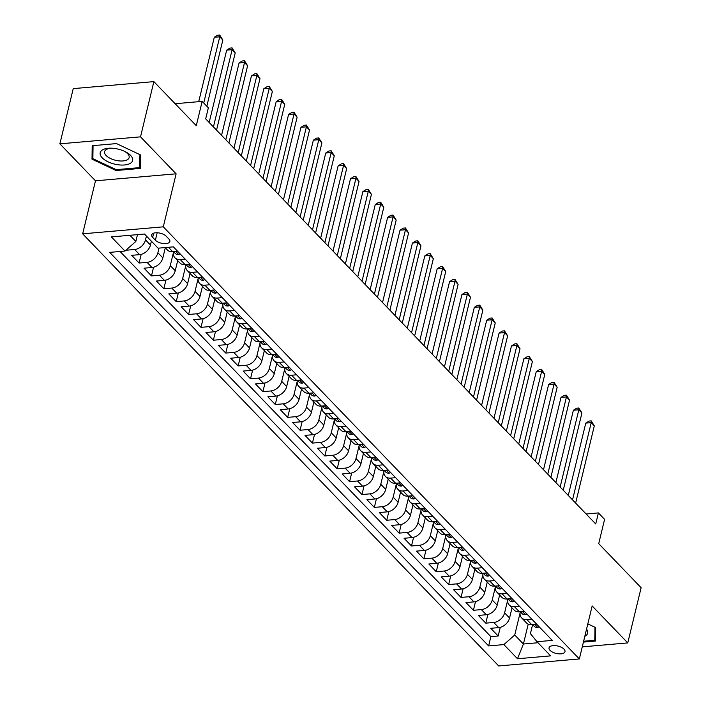 <?xml version="1.0" encoding="UTF-8"?>
<svg xmlns="http://www.w3.org/2000/svg" width="701" height="701" viewBox="0 0 701 701"><rect width="100%" height="100%" fill="white"/><g stroke="black" fill="none" stroke-linecap="round" stroke-linejoin="round"><path stroke-width="1.05" d="M563.981 649.135A8.202 3.794 -166.4 0 0 555.394 645.639A8.202 3.794 -166.4 0 0 549.041 647.812A8.202 3.794 -166.4 0 0 550.04 650.344A8.202 3.794 -166.4 0 0 558.627 653.84A8.202 3.794 -166.4 0 0 564.98 651.667A8.202 3.794 -166.4 0 0 563.981 649.135M82.657 233.827L498.7 665.95L579.341 658.949L163.289 226.826L82.657 233.827L95.476 180.814L176.117 173.813L140.515 136.844L59.874 143.836L95.476 180.814M59.874 143.836L73.237 88.624L153.869 81.623L196.28 125.672L202.16 101.373L175.145 103.722M582.259 646.865L627.763 642.913L641.126 587.701L598.715 543.652L604.586 519.353L598.4 512.922L586.124 513.991M140.515 136.844L153.869 81.623M126.364 249.836L126.697 250.187L126.899 249.354M151.39 241.205L150.461 245.043A10.252 7.352 136.1 0 1 139.604 254.638L131.657 255.33L139.087 263.041L141.181 254.367M165.296 247.768L162.842 257.907A10.252 7.352 -43.9 0 1 151.994 267.502L144.038 268.185L151.469 275.905L153.563 267.23M177.686 260.623L175.232 270.77A10.252 7.352 -43.9 0 1 164.376 280.356L156.419 281.048L163.85 288.768L165.944 280.085M190.067 273.486L187.614 283.633A10.252 7.352 -43.9 0 1 176.757 293.22L168.801 293.912L176.231 301.632L178.334 292.948M202.449 286.35L199.995 296.488A10.252 7.352 -43.9 0 1 189.139 306.083L181.182 306.775L188.613 314.486L190.716 305.811M214.83 299.213L212.377 309.351A10.252 7.352 -43.9 0 1 201.52 318.946L193.564 319.63L200.994 327.349L203.097 318.666M227.212 312.068L224.758 322.215A10.252 7.352 -43.9 0 1 213.901 331.801L205.945 332.493L213.376 340.213L215.479 331.529M239.593 324.931L237.14 335.069A10.252 7.352 -43.9 0 1 226.283 344.664L218.326 345.356L225.757 353.067L227.86 344.393M251.974 337.794L249.521 347.933A10.252 7.352 -43.9 0 1 238.664 357.528L230.717 358.22L238.138 365.931L240.241 357.256M264.356 350.649L261.902 360.796A10.252 7.352 -43.9 0 1 251.054 370.382L243.098 371.074L250.529 378.794L252.623 370.11M276.737 363.512L274.284 373.659A10.252 7.352 -43.9 0 1 263.436 383.245L255.479 383.938L262.91 391.657L265.004 382.974M289.127 376.376L286.674 386.514A10.252 7.352 -43.9 0 1 275.817 396.109L267.861 396.801L275.291 404.512L277.386 395.837M301.509 389.239L299.055 399.377A10.252 7.352 -43.9 0 1 288.199 408.972L280.242 409.656L287.673 417.375L289.776 408.692M313.89 402.094L311.437 412.241A10.252 7.352 -43.9 0 1 300.58 421.827L292.624 422.519L300.054 430.239L302.157 421.555M326.272 414.957L323.818 425.095A10.252 7.352 -43.9 0 1 312.961 434.69L305.005 435.382L312.436 443.093L314.539 434.418M338.653 427.82L336.2 437.959A10.252 7.352 -43.9 0 1 325.343 447.553L317.387 448.246L324.817 455.957L326.92 447.282M351.035 440.675L348.581 450.822A10.252 7.352 -43.9 0 1 337.724 460.408L329.777 461.1L337.199 468.82L339.302 460.136M363.416 453.538L360.962 463.685A10.252 7.352 -43.9 0 1 350.106 473.271L342.158 473.964L349.589 481.683L351.683 473M375.797 466.402L373.344 476.54A10.252 7.352 -43.9 0 1 362.496 486.135L354.54 486.827L361.97 494.538L364.064 485.863M388.179 479.265L385.725 489.403A10.252 7.352 -43.9 0 1 374.877 498.998L366.921 499.682L374.352 507.401L376.446 498.718M400.569 492.12L398.115 502.267A10.252 7.352 -43.9 0 1 387.259 511.853L379.302 512.545L386.733 520.265L388.836 511.581M412.95 504.983L410.497 515.121A10.252 7.352 -43.9 0 1 399.64 524.716L391.684 525.408L399.114 533.119L401.217 524.444M425.332 517.846L422.878 527.984A10.252 7.352 -43.9 0 1 412.022 537.579L404.065 538.272L411.496 545.983L413.599 537.308M437.713 530.701L435.26 540.848A10.252 7.352 -43.9 0 1 424.403 550.434L416.447 551.126L423.877 558.846L425.98 550.162M450.095 543.564L447.641 553.711A10.252 7.352 -43.9 0 1 436.784 563.297L428.828 563.99L436.259 571.709L438.362 563.026M462.476 556.428L460.022 566.566A10.252 7.352 -43.9 0 1 449.166 576.161L441.218 576.853L448.64 584.564L450.743 575.889M474.857 569.291L472.404 579.429A10.252 7.352 -43.9 0 1 461.556 589.024L453.6 589.707L461.03 597.427L463.124 588.752M487.239 582.145L484.785 592.292A10.252 7.352 -43.9 0 1 473.937 601.879L465.981 602.571L473.412 610.291L475.506 601.607M499.629 595.009L497.175 605.147A10.252 7.352 -43.9 0 1 486.319 614.742L478.362 615.434L485.793 623.154L487.887 614.47M202.16 101.373L208.355 107.805L205.682 118.846L595.727 523.962L598.4 512.922M152.652 237.367L155.377 240.198A7.948 3.671 -166.4 0 0 163.701 243.58A7.948 3.671 -166.4 0 0 169.861 241.477A7.948 3.671 -166.4 0 0 168.888 239.023L166.163 236.193A7.948 3.671 -166.4 0 0 157.848 232.802A7.948 3.671 -166.4 0 0 151.688 234.914A7.948 3.671 -166.4 0 0 152.652 237.367L153.668 233.17M532.602 624.661L530.429 633.643L537.01 641.722L552.265 640.399L173.366 246.857L158.111 248.18L144.485 234.029L111.363 236.903L124.98 251.054L109.724 252.378L488.632 645.919L503.888 644.596L514.736 635.01L523.41 644.009L537.991 642.738M537.01 641.722L550.627 655.873L517.504 658.747L503.888 644.596M507.673 600.179L504.597 612.867A10.252 7.352 136.1 0 1 493.749 622.462L485.793 623.154M512.01 607.872L509.557 618.01L504.597 612.867M495.292 587.315L492.216 600.003A10.252 7.352 136.1 0 1 481.359 609.598L473.412 610.291M482.901 574.461L479.834 587.149A10.252 7.352 136.1 0 1 468.978 596.735L461.03 597.427M470.52 561.597L467.453 574.285A10.252 7.352 136.1 0 1 456.596 583.88L448.64 584.564M458.139 548.734L455.072 561.422A10.252 7.352 136.1 0 1 444.215 571.017L436.259 571.709M445.757 535.879L442.69 548.568A10.252 7.352 136.1 0 1 431.834 558.154L423.877 558.846M433.376 523.016L430.309 535.704A10.252 7.352 136.1 0 1 419.452 545.29L411.496 545.983M420.994 510.153L417.927 522.841A10.252 7.352 136.1 0 1 407.071 532.436L399.114 533.119M408.613 497.289L405.537 509.977A10.252 7.352 136.1 0 1 394.689 519.572L386.733 520.265M396.231 484.435L393.156 497.123A10.252 7.352 136.1 0 1 382.308 506.709L374.352 507.401M383.85 471.571L380.774 484.26A10.252 7.352 136.1 0 1 369.918 493.855L361.97 494.538M371.46 458.708L368.393 471.396A10.252 7.352 136.1 0 1 357.536 480.991L349.589 481.683M359.078 445.854L356.012 458.533A10.252 7.352 136.1 0 1 345.155 468.128L337.199 468.82M346.697 432.99L343.63 445.678A10.252 7.352 136.1 0 1 332.773 455.264L324.817 455.957M334.316 420.127L331.249 432.815A10.252 7.352 136.1 0 1 320.392 442.41L312.436 443.093M321.934 407.263L318.867 419.952A10.252 7.352 136.1 0 1 308.011 429.547L300.054 430.239M309.553 394.409L306.486 407.097A10.252 7.352 136.1 0 1 295.629 416.683L287.673 417.375M297.171 381.546L294.096 394.234A10.252 7.352 136.1 0 1 283.248 403.829L275.291 404.512M284.79 368.682L281.714 381.37A10.252 7.352 136.1 0 1 270.866 390.965L262.91 391.657M272.4 355.828L269.333 368.507A10.252 7.352 136.1 0 1 258.476 378.102L250.529 378.794M260.018 342.964L256.952 355.652A10.252 7.352 136.1 0 1 246.095 365.239L238.138 365.931M247.637 330.101L244.57 342.789A10.252 7.352 136.1 0 1 233.713 352.384L225.757 353.067M235.256 317.238L232.189 329.926A10.252 7.352 136.1 0 1 221.332 339.521L213.376 340.213M222.874 304.383L219.807 317.071A10.252 7.352 136.1 0 1 208.951 326.657L200.994 327.349M210.493 291.52L207.426 304.208A10.252 7.352 136.1 0 1 196.569 313.794L188.613 314.486M198.111 278.656L195.044 291.344A10.252 7.352 136.1 0 1 184.188 300.939L176.231 301.632M185.73 265.793L182.654 278.481A10.252 7.352 136.1 0 1 171.806 288.076L163.85 288.768M173.349 252.938L170.273 265.626A10.252 7.352 136.1 0 1 159.416 275.213L151.469 275.905M159.022 248.101L157.891 252.763A10.252 7.352 136.1 0 1 147.035 262.358L139.087 263.041M146.439 236.062L145.51 239.9A10.252 7.352 136.1 0 1 134.653 249.495L126.697 250.187M120.037 251.484L490.875 636.648L498.174 636.009L500.277 627.334M509.557 618.01A10.252 7.352 -43.9 0 1 498.7 627.605L490.744 628.298L498.174 636.009M177.677 251.335L172.735 251.764A10.252 7.352 136.1 0 1 167.486 250.038L165.112 247.567M185.108 259.055L180.166 259.475A10.252 7.352 136.1 0 1 174.917 257.758A10.252 7.352 136.1 0 1 173.515 251.694M174.917 257.758L179.868 262.901A10.252 7.352 -43.9 0 0 185.117 264.627L190.059 264.198M197.489 271.909L192.547 272.339A10.252 7.352 136.1 0 1 187.298 270.612A10.252 7.352 136.1 0 1 185.896 264.557M187.298 270.612L192.249 275.756A10.252 7.352 -43.9 0 0 197.498 277.482L202.44 277.053M209.871 284.772L204.929 285.202A10.252 7.352 136.1 0 1 199.68 283.476A10.252 7.352 136.1 0 1 198.287 277.421M199.68 283.476L204.631 288.619A10.252 7.352 -43.9 0 0 209.879 290.345L214.821 289.916M222.252 297.636L217.31 298.065A10.252 7.352 136.1 0 1 212.061 296.339A10.252 7.352 136.1 0 1 210.668 290.275M212.061 296.339L217.021 301.483A10.252 7.352 -43.9 0 0 222.261 303.209L227.203 302.779M234.633 310.49L229.691 310.92A10.252 7.352 136.1 0 1 224.443 309.202A10.252 7.352 136.1 0 1 223.049 303.139M224.443 309.202L229.402 314.346A10.252 7.352 -43.9 0 0 234.651 316.063L239.584 315.643M247.015 323.354L242.073 323.783A10.252 7.352 136.1 0 1 236.833 322.057A10.252 7.352 136.1 0 1 235.431 316.002M236.833 322.057L241.784 327.201A10.252 7.352 -43.9 0 0 247.032 328.927L251.974 328.497M259.396 336.217L254.463 336.646A10.252 7.352 136.1 0 1 249.214 334.92A10.252 7.352 136.1 0 1 247.812 328.857M249.214 334.92L254.165 340.064A10.252 7.352 -43.9 0 0 259.414 341.79L264.356 341.361M271.786 349.08L266.844 349.51A10.252 7.352 136.1 0 1 261.596 347.784A10.252 7.352 136.1 0 1 260.194 341.72M261.596 347.784L266.546 352.927A10.252 7.352 -43.9 0 0 271.795 354.653L276.737 354.224M284.168 361.935L279.226 362.364A10.252 7.352 136.1 0 1 273.977 360.638A10.252 7.352 136.1 0 1 272.575 354.583M273.977 360.638L278.928 365.782A10.252 7.352 -43.9 0 0 284.177 367.508L289.119 367.079M296.549 374.798L291.607 375.228A10.252 7.352 136.1 0 1 286.358 373.502A10.252 7.352 136.1 0 1 284.957 367.447M286.358 373.502L291.309 378.645A10.252 7.352 -43.9 0 0 296.558 380.371L301.5 379.942M308.931 387.662L303.989 388.091A10.252 7.352 136.1 0 1 298.74 386.365A10.252 7.352 136.1 0 1 297.338 380.301M298.74 386.365L303.691 391.509A10.252 7.352 -43.9 0 0 308.939 393.235L313.882 392.805M321.312 400.516L316.37 400.946A10.252 7.352 136.1 0 1 311.121 399.228A10.252 7.352 136.1 0 1 309.728 393.165M311.121 399.228L316.072 404.372A10.252 7.352 -43.9 0 0 321.321 406.089L326.263 405.669M333.694 413.38L328.751 413.809A10.252 7.352 136.1 0 1 323.503 412.083A10.252 7.352 136.1 0 1 322.11 406.028M323.503 412.083L328.462 417.226A10.252 7.352 -43.9 0 0 333.702 418.953L338.644 418.523M346.075 426.243L341.133 426.672A10.252 7.352 136.1 0 1 335.884 424.946A10.252 7.352 136.1 0 1 334.491 418.883M335.884 424.946L340.844 430.09A10.252 7.352 -43.9 0 0 346.092 431.816L351.035 431.387M358.456 439.106L353.514 439.536A10.252 7.352 136.1 0 1 348.274 437.81A10.252 7.352 136.1 0 1 346.872 431.746M348.274 437.81L353.225 442.953A10.252 7.352 -43.9 0 0 358.474 444.679L363.416 444.25M370.847 451.961L365.904 452.39A10.252 7.352 136.1 0 1 360.656 450.664A10.252 7.352 136.1 0 1 359.254 444.609M360.656 450.664L365.607 455.816A10.252 7.352 -43.9 0 0 370.855 457.534L375.797 457.105M383.228 464.824L378.286 465.254A10.252 7.352 136.1 0 1 373.037 463.527A10.252 7.352 136.1 0 1 371.635 457.473M373.037 463.527L377.988 468.671A10.252 7.352 -43.9 0 0 383.237 470.397L388.179 469.968M395.609 477.688L390.667 478.117A10.252 7.352 136.1 0 1 385.419 476.391A10.252 7.352 136.1 0 1 384.017 470.327M385.419 476.391L390.369 481.534A10.252 7.352 -43.9 0 0 395.618 483.261L400.56 482.831M407.991 490.542L403.049 490.972A10.252 7.352 136.1 0 1 397.8 489.254A10.252 7.352 136.1 0 1 396.398 483.191M397.8 489.254L402.751 494.398A10.252 7.352 -43.9 0 0 408 496.124L412.942 495.695M420.372 503.406L415.43 503.835A10.252 7.352 136.1 0 1 410.181 502.109A10.252 7.352 136.1 0 1 408.788 496.054M410.181 502.109L415.132 507.252A10.252 7.352 -43.9 0 0 420.381 508.979L425.323 508.549M432.754 516.269L427.812 516.698A10.252 7.352 136.1 0 1 422.563 514.972A10.252 7.352 136.1 0 1 421.17 508.908M422.563 514.972L427.522 520.116A10.252 7.352 -43.9 0 0 432.762 521.842L437.704 521.413M445.135 529.132L440.193 529.562A10.252 7.352 136.1 0 1 434.944 527.835A10.252 7.352 136.1 0 1 433.551 521.772M434.944 527.835L439.904 532.979A10.252 7.352 -43.9 0 0 445.153 534.705L450.086 534.276M457.516 541.987L452.574 542.416A10.252 7.352 136.1 0 1 447.334 540.69A10.252 7.352 136.1 0 1 445.932 534.635M447.334 540.69L452.285 545.842A10.252 7.352 -43.9 0 0 457.534 547.56L462.476 547.13M469.898 554.85L464.956 555.28A10.252 7.352 136.1 0 1 459.716 553.553A10.252 7.352 136.1 0 1 458.314 547.499M459.716 553.553L464.667 558.697A10.252 7.352 -43.9 0 0 469.915 560.423L474.857 559.994M482.288 567.714L477.346 568.143A10.252 7.352 136.1 0 1 472.097 566.417A10.252 7.352 136.1 0 1 470.695 560.353M472.097 566.417L477.048 571.56A10.252 7.352 -43.9 0 0 482.297 573.287L487.239 572.857M494.669 580.577L489.727 580.998A10.252 7.352 136.1 0 1 484.479 579.28A10.252 7.352 136.1 0 1 483.077 573.216M484.479 579.28L489.429 584.424A10.252 7.352 -43.9 0 0 494.678 586.15L499.62 585.721M507.051 593.432L502.109 593.861A10.252 7.352 136.1 0 1 496.86 592.135A10.252 7.352 136.1 0 1 495.458 586.08M496.86 592.135L501.811 597.278A10.252 7.352 -43.9 0 0 507.06 599.005L512.002 598.575M519.432 606.295L514.49 606.724A10.252 7.352 136.1 0 1 509.241 604.998A10.252 7.352 136.1 0 1 507.839 598.943M509.241 604.998L514.192 610.142A10.252 7.352 -43.9 0 0 519.441 611.868L524.383 611.438M531.814 619.158L526.872 619.588A10.252 7.352 136.1 0 1 521.623 617.861A10.252 7.352 136.1 0 1 520.23 611.798M521.623 617.861L526.574 623.005A10.252 7.352 -43.9 0 0 531.822 624.731L536.764 624.302M129.904 235.299L135.836 241.459L124.98 251.054M137.484 234.642L135.836 241.459M176.117 173.813L163.289 226.826M627.763 642.913L592.161 605.944L579.341 658.949M528.212 624.162L523.41 644.009L517.504 658.747M520.054 613.042L514.736 635.01M490.875 636.648L488.632 645.919M92.006 159.171L116.103 170.527L140.384 168.415L140.577 154.947L116.489 143.591L92.199 145.703L92.006 159.171L92.918 155.412M583.416 642.098L595.438 641.056L595.631 627.588L587.815 623.908M116.313 169.651L116.103 170.527M203.728 103.003L219.737 36.811L222.839 40.027L206.821 106.219M198.716 101.671L214.296 37.284L219.737 36.811L219.728 35.05L222.839 40.027M214.296 37.284L217.547 35.243L219.728 35.05M130.57 155.385A16.658 7.702 -166.4 0 0 124.988 151.539A16.658 7.702 -166.4 0 0 111.091 148.174A16.658 7.702 -166.4 0 0 102.232 157.848A16.658 7.702 -166.4 0 0 124.445 164.98A16.658 7.702 -166.4 0 0 130.57 155.385M112.046 148.209A12.609 5.836 -166.4 0 0 104.624 151.635A12.609 5.836 -166.4 0 0 106.166 155.534A12.609 5.836 -166.4 0 0 119.372 160.915A12.609 5.836 -166.4 0 0 129.15 157.567A12.609 5.836 -166.4 0 0 127.608 153.677A12.609 5.836 -166.4 0 0 124.112 151.127M139.928 154.649L139.744 167.618L116.217 169.66L92.874 158.663L93.058 145.624M140.437 164.753L139.744 167.618M595.491 637.384L594.798 640.258L583.626 641.231M594.983 627.281L594.798 640.258M584.827 636.263A16.658 7.702 -166.4 0 0 586.553 629.13M180.078 253.832L178.65 254.586A6.791 4.872 136.1 0 1 175.285 253.438L173.603 251.685M213.437 126.907L232.127 49.675L235.221 52.89L216.539 130.123M173.83 251.668A6.791 4.872 -43.9 0 0 174.733 252.018L175.355 251.536M209.178 122.482L226.677 50.148L232.127 49.675L232.11 47.913L235.221 52.89M226.677 50.148L229.937 48.097L232.11 47.913M192.46 266.687L191.031 267.449A6.791 4.872 136.1 0 1 187.666 266.301L185.984 264.549M225.818 139.771L244.509 62.538L247.602 65.754L228.92 142.986M186.212 264.531A6.791 4.872 -43.9 0 0 187.114 264.873L187.737 264.4M221.56 135.337L239.059 63.011L244.509 62.538L244.491 60.768L247.602 65.754M239.059 63.011L242.318 60.961L244.491 60.768M204.841 279.55L203.421 280.312A6.791 4.872 136.1 0 1 200.048 279.156L198.365 277.412M238.209 152.625L256.89 75.401L259.983 78.617L241.302 155.841M198.593 277.386A6.791 4.872 -43.9 0 0 199.496 277.736L200.118 277.254M233.941 148.2L251.44 75.874L256.89 75.401L256.881 73.631L259.983 78.617M251.44 75.874L254.7 73.824L256.881 73.631M217.222 292.413L215.803 293.167A6.791 4.872 136.1 0 1 212.429 292.019L210.747 290.267M250.59 165.489L269.272 88.256L272.365 91.472L253.683 168.704M210.975 290.249A6.791 4.872 -43.9 0 0 211.877 290.6L212.499 290.118M246.323 161.064L263.821 88.729L269.272 88.256L269.263 86.495L272.365 91.472M263.821 88.729L267.081 86.679L269.263 86.495M229.604 305.268L228.184 306.03A6.791 4.872 136.1 0 1 224.811 304.882L223.128 303.13M262.971 178.352L281.653 101.119L284.746 104.335L266.065 181.568M223.356 303.112A6.791 4.872 -43.9 0 0 224.259 303.454L224.881 302.981M258.704 173.927L276.203 101.592L281.653 101.119L281.644 99.358L284.746 104.335M276.203 101.592L279.462 99.542L281.644 99.358M241.994 318.131L240.566 318.894A6.791 4.872 136.1 0 1 237.201 317.746L235.51 315.993M275.353 191.215L294.034 113.983L297.128 117.198L278.446 194.422M235.738 315.976A6.791 4.872 -43.9 0 0 236.64 316.317L237.262 315.844M271.085 186.781L288.584 114.456L294.034 113.983L294.026 112.213L297.128 117.198M288.584 114.456L291.844 112.405L294.026 112.213M254.375 330.995L252.947 331.757A6.791 4.872 136.1 0 1 249.582 330.6L247.891 328.857M287.734 204.07L306.416 126.837L309.518 130.053L290.827 207.286M248.119 328.83A6.791 4.872 -43.9 0 0 249.03 329.181L249.652 328.699M283.476 199.645L300.974 127.31L306.416 126.837L306.407 125.076L309.518 130.053M300.974 127.31L304.225 125.269L306.407 125.076M266.757 343.858L265.329 344.612A6.791 4.872 136.1 0 1 261.964 343.464L260.281 341.711M300.116 216.933L318.797 139.701L321.899 142.916L303.209 220.149M260.509 341.694A6.791 4.872 -43.9 0 0 261.412 342.044L262.034 341.562M295.857 212.508L313.356 140.174L318.797 139.701L318.789 137.939L321.899 142.916M313.356 140.174L316.607 138.123L318.789 137.939M279.138 356.713L277.71 357.475A6.791 4.872 136.1 0 1 274.345 356.327L272.663 354.575M312.497 229.797L331.187 152.564L334.281 155.78L315.599 233.012M272.891 354.557A6.791 4.872 -43.9 0 0 273.793 354.899L274.415 354.426M308.238 225.363L325.737 153.037L331.187 152.564L331.17 150.794L334.281 155.78M325.737 153.037L328.997 150.987L331.17 150.794M291.52 369.576L290.091 370.338A6.791 4.872 136.1 0 1 286.727 369.182L285.044 367.438M324.878 242.651L343.569 165.427L346.662 168.643L327.98 245.867M285.272 367.412A6.791 4.872 -43.9 0 0 286.174 367.762L286.797 367.28M320.62 238.226L338.119 165.9L343.569 165.427L343.551 163.657L346.662 168.643M338.119 165.9L341.378 163.85L343.551 163.657M303.901 382.439L302.473 383.193A6.791 4.872 136.1 0 1 299.108 382.045L297.426 380.292M337.26 255.514L355.95 178.282L359.043 181.498L340.362 258.73M297.653 380.275A6.791 4.872 -43.9 0 0 298.556 380.625L299.178 380.144M333.001 251.089L350.5 178.755L355.95 178.282L355.933 176.521L359.043 181.498M350.5 178.755L353.76 176.705L355.933 176.521M316.282 395.303L314.863 396.056A6.791 4.872 136.1 0 1 311.489 394.908L309.807 393.156M349.65 268.378L368.332 191.145L371.425 194.361L352.743 271.594M310.035 393.138A6.791 4.872 -43.9 0 0 310.937 393.48L311.559 393.007M345.383 263.953L362.881 191.618L368.332 191.145L368.323 189.384L371.425 194.361M362.881 191.618L366.141 189.568L368.323 189.384M328.664 408.157L327.244 408.92A6.791 4.872 136.1 0 1 323.871 407.772L322.188 406.019M362.031 281.241L380.713 204.009L383.806 207.224L365.125 284.457M322.416 406.002A6.791 4.872 -43.9 0 0 323.319 406.343L323.941 405.87M357.764 276.807L375.263 204.482L380.713 204.009L380.704 202.239L383.806 207.224M375.263 204.482L378.522 202.431L380.704 202.239M341.054 421.021L339.626 421.783A6.791 4.872 136.1 0 1 336.252 420.626L334.57 418.883M374.413 294.096L393.095 216.863L396.188 220.079L377.506 297.312M334.798 418.856A6.791 4.872 -43.9 0 0 335.7 419.207L336.322 418.725M370.146 289.671L387.644 217.336L393.095 216.863L393.086 215.102L396.188 220.079M387.644 217.336L390.904 215.295L393.086 215.102M353.435 433.884L352.007 434.638A6.791 4.872 136.1 0 1 348.642 433.49L346.951 431.737M386.794 306.959L405.476 229.726L408.578 232.942L389.887 310.175M347.179 431.72A6.791 4.872 -43.9 0 0 348.082 432.07L348.704 431.588M382.527 302.534L400.026 230.2L405.476 229.726L405.467 227.965L408.578 232.942M400.026 230.2L403.285 228.149L405.467 227.965M365.817 446.739L364.389 447.501A6.791 4.872 136.1 0 1 361.024 446.353L359.341 444.6M399.176 319.822L417.857 242.59L420.959 245.806L402.269 323.038M359.56 444.583A6.791 4.872 -43.9 0 0 360.472 444.925L361.094 444.452M394.917 315.389L412.416 243.063L417.857 242.59L417.849 240.82L420.959 245.806M412.416 243.063L415.667 241.013L417.849 240.82M378.198 459.602L376.77 460.364A6.791 4.872 136.1 0 1 373.405 459.208L371.723 457.464M411.557 332.677L430.239 255.453L433.341 258.669L414.65 335.893M371.951 457.446A6.791 4.872 -43.9 0 0 372.853 457.788L373.475 457.306M407.299 328.252L424.797 255.926L430.239 255.453L430.23 253.683L433.341 258.669M424.797 255.926L428.048 253.876L430.23 253.683M390.58 472.465L389.151 473.219A6.791 4.872 136.1 0 1 385.787 472.071L384.104 470.318M423.939 345.54L442.629 268.308L445.722 271.524L427.04 348.756M384.332 470.301A6.791 4.872 -43.9 0 0 385.235 470.651L385.857 470.169M419.68 341.115L437.179 268.781L442.629 268.308L442.611 266.546L445.722 271.524M437.179 268.781L440.438 266.739L442.611 266.546M402.961 485.329L401.533 486.082A6.791 4.872 136.1 0 1 398.168 484.934L396.486 483.182M436.32 358.404L455.01 281.171L458.103 284.387L439.422 361.62M396.713 483.164A6.791 4.872 -43.9 0 0 397.616 483.506L398.238 483.033M432.061 353.979L449.56 281.644L455.01 281.171L454.993 279.41L458.103 284.387M449.56 281.644L452.82 279.594L454.993 279.41M415.342 498.183L413.923 498.946A6.791 4.872 136.1 0 1 410.549 497.798L408.867 496.045M448.71 371.267L467.392 294.034L470.485 297.25L451.803 374.483M409.095 496.028A6.791 4.872 -43.9 0 0 409.997 496.369L410.62 495.896M444.443 366.833L461.941 294.508L467.392 294.034L467.383 292.264L470.485 297.25M461.941 294.508L465.201 292.457L467.383 292.264M427.724 511.047L426.304 511.809A6.791 4.872 136.1 0 1 422.931 510.652L421.248 508.908M461.092 384.122L479.773 306.898L482.866 310.105L464.185 387.338M421.476 508.882A6.791 4.872 -43.9 0 0 422.379 509.233L423.001 508.751M456.824 379.697L474.323 307.362L479.773 306.898L479.764 305.128L482.866 310.105M474.323 307.362L477.583 305.321L479.764 305.128M440.105 523.91L438.686 524.663A6.791 4.872 136.1 0 1 435.312 523.516L433.63 521.763M473.473 396.985L492.155 319.752L495.248 322.968L476.566 400.201M433.858 521.746A6.791 4.872 -43.9 0 0 434.76 522.096L435.382 521.614M469.206 392.56L486.704 320.226L492.155 319.752L492.146 317.991L495.248 322.968M486.704 320.226L489.964 318.175L492.146 317.991M452.495 536.764L451.067 537.527A6.791 4.872 136.1 0 1 447.702 536.379L446.011 534.626M485.854 409.848L504.536 332.616L507.629 335.832L488.947 413.064M446.239 534.609A6.791 4.872 -43.9 0 0 447.142 534.951L447.764 534.477M481.587 405.415L499.086 333.089L504.536 332.616L504.527 330.854L507.629 335.832M499.086 333.089L502.345 331.038L504.527 330.854M464.877 549.628L463.449 550.39A6.791 4.872 136.1 0 1 460.084 549.233L458.393 547.49M498.236 422.703L516.917 345.479L520.019 348.695L501.329 425.919M458.62 547.472A6.791 4.872 -43.9 0 0 459.523 547.814L460.154 547.332M493.968 418.278L511.467 345.952L516.917 345.479L516.909 343.709L520.019 348.695M511.467 345.952L514.727 343.902L516.909 343.709M477.258 562.491L475.83 563.253A6.791 4.872 136.1 0 1 472.465 562.097L470.783 560.353M510.617 435.566L529.299 358.334L532.401 361.55L513.71 438.782M471.011 560.327A6.791 4.872 -43.9 0 0 471.913 560.677L472.535 560.195M506.359 431.141L523.857 358.807L529.299 358.334L529.29 356.572L532.401 361.55M523.857 358.807L527.108 356.765L529.29 356.572M489.64 575.355L488.211 576.108A6.791 4.872 136.1 0 1 484.847 574.96L483.164 573.208M522.999 448.43L541.68 371.197L544.782 374.413L526.092 451.646M483.392 573.19A6.791 4.872 -43.9 0 0 484.295 573.541L484.917 573.059M518.74 444.005L536.239 371.67L541.68 371.197L541.671 369.436L544.782 374.413M536.239 371.67L539.498 369.62L541.671 369.436M502.021 588.209L500.593 588.971A6.791 4.872 136.1 0 1 497.228 587.824L495.546 586.071M535.38 461.293L554.07 384.06L557.164 387.276L538.482 464.509M495.773 586.054A6.791 4.872 -43.9 0 0 496.676 586.395L497.298 585.922M531.121 456.859L548.62 384.534L554.07 384.06L554.053 382.29L557.164 387.276M548.62 384.534L551.88 382.483L554.053 382.29M514.403 601.072L512.974 601.835A6.791 4.872 136.1 0 1 509.609 600.678L507.927 598.934M547.761 474.148L566.452 396.924L569.545 400.131L550.863 477.363M508.155 598.908A6.791 4.872 -43.9 0 0 509.057 599.259L509.68 598.777M543.503 469.723L561.002 397.397L566.452 396.924L566.434 395.154L569.545 400.131M561.002 397.397L564.261 395.346L566.434 395.154M526.784 613.936L525.364 614.689A6.791 4.872 136.1 0 1 521.991 613.541L520.308 611.789M560.152 487.011L578.833 409.778L581.926 412.994L563.245 490.227M520.536 611.771A6.791 4.872 -43.9 0 0 521.439 612.122L522.061 611.64M555.884 482.586L573.383 410.251L578.833 409.778L578.824 408.017L581.926 412.994M573.383 410.251L576.643 408.201L578.824 408.017M539.165 626.79L537.746 627.553A6.791 4.872 136.1 0 1 534.372 626.405L532.69 624.652M572.533 499.874L591.215 422.642L594.308 425.857L575.626 503.09M532.918 624.635A6.791 4.872 -43.9 0 0 533.82 624.977L534.442 624.503M568.266 495.449L585.764 423.115L591.215 422.642L591.206 420.88L594.308 425.857M585.764 423.115L589.024 421.064L591.206 420.88M497.175 605.147L492.216 600.003M484.785 592.292L479.834 587.149M472.404 579.429L467.453 574.285M460.022 566.566L455.072 561.422M447.641 553.711L442.69 548.568M435.26 540.848L430.309 535.704M422.878 527.984L417.927 522.841M410.497 515.121L405.537 509.977M398.115 502.267L393.156 497.123M385.725 489.403L380.774 484.26M373.344 476.54L368.393 471.396M360.962 463.685L356.012 458.533M348.581 450.822L343.63 445.678M336.2 437.959L331.249 432.815M323.818 425.095L318.867 419.952M311.437 412.241L306.486 407.097M299.055 399.377L294.096 394.234M286.674 386.514L281.714 381.37M274.284 373.659L269.333 368.507M261.902 360.796L256.952 355.652M249.521 347.933L244.57 342.789M237.14 335.069L232.189 329.926M224.758 322.215L219.807 317.071M212.377 309.351L207.426 304.208M199.995 296.488L195.044 291.344M187.614 283.633L182.654 278.481M175.232 270.77L170.273 265.626M162.842 257.907L157.891 252.763M150.461 245.043L145.51 239.9M139.604 254.638L134.653 249.495M498.7 627.605L493.749 622.462M486.319 614.742L481.359 609.598M473.937 601.879L468.978 596.735M461.556 589.024L456.596 583.88M449.166 576.161L444.215 571.017M436.784 563.297L431.834 558.154M424.403 550.434L419.452 545.29M412.022 537.579L407.071 532.436M399.64 524.716L394.689 519.572M387.259 511.853L382.308 506.709M374.877 498.998L369.918 493.855M362.496 486.135L357.536 480.991M350.106 473.271L345.155 468.128M337.724 460.408L332.773 455.264M325.343 447.553L320.392 442.41M312.961 434.69L308.011 429.547M300.58 421.827L295.629 416.683M288.199 408.972L283.248 403.829M275.817 396.109L270.866 390.965M263.436 383.245L258.476 378.102M251.054 370.382L246.095 365.239M238.664 357.528L233.713 352.384M226.283 344.664L221.332 339.521M213.901 331.801L208.951 326.657M201.52 318.946L196.569 313.794M189.139 306.083L184.188 300.939M176.757 293.22L171.806 288.076M164.376 280.356L159.416 275.213M151.994 267.502L147.035 262.358M172.735 251.764L168.424 247.287M185.117 264.627L180.166 259.475M197.498 277.482L192.547 272.339M209.879 290.345L204.929 285.202M222.261 303.209L217.31 298.065M234.651 316.063L229.691 310.92M247.032 328.927L242.073 323.783M259.414 341.79L254.463 336.646M271.795 354.653L266.844 349.51M284.177 367.508L279.226 362.364M296.558 380.371L291.607 375.228M308.939 393.235L303.989 388.091M321.321 406.089L316.37 400.946M333.702 418.953L328.751 413.809M346.092 431.816L341.133 426.672M358.474 444.679L353.514 439.536M370.855 457.534L365.904 452.39M383.237 470.397L378.286 465.254M395.618 483.261L390.667 478.117M408 496.124L403.049 490.972M420.381 508.979L415.43 503.835M432.762 521.842L427.812 516.698M445.153 534.705L440.193 529.562M457.534 547.56L452.574 542.416M469.915 560.423L464.956 555.28M482.297 573.287L477.346 568.143M494.678 586.15L489.727 580.998M507.06 599.005L502.109 593.861M519.441 611.868L514.49 606.724M531.822 624.731L526.872 619.588M157.182 232.758L155.377 240.198M178.729 254.551L175.793 251.501M174.838 251.58L174.733 252.018M191.11 267.405L188.175 264.356M203.492 280.269L200.556 277.219M199.601 277.298L199.496 277.736M215.882 293.132L212.938 290.083M211.982 290.161L211.877 290.6M228.263 305.995L225.328 302.937M240.645 318.85L237.709 315.8M253.026 331.713L250.091 328.664M249.127 328.743L249.03 329.181M265.407 344.577L262.472 341.527M261.517 341.606L261.412 342.044M277.789 357.431L274.853 354.382M290.17 370.294L287.235 367.245M302.552 383.158L299.616 380.108M298.661 380.187L298.556 380.625M314.933 396.021L311.998 392.963M327.323 408.876L324.379 405.826M339.705 421.739L336.769 418.69M335.805 418.769L335.7 419.207M352.086 434.602L349.151 431.553M348.187 431.632L348.082 432.07M364.467 447.457L361.532 444.408M376.849 460.32L373.913 457.271M389.23 473.184L386.295 470.134M385.34 470.213L385.235 470.651M401.612 486.047L398.676 482.989M413.993 498.902L411.058 495.852M426.383 511.765L423.439 508.716M422.484 508.795L422.379 509.233M438.765 524.628L435.82 521.579M434.865 521.658L434.76 522.096M451.146 537.483L448.211 534.434M463.527 550.346L460.592 547.297M475.909 563.21L472.973 560.16M472.018 560.239L471.913 560.677M488.29 576.073L485.355 573.024M484.4 573.103L484.295 573.541M500.672 588.928L497.736 585.878M513.053 601.791L510.118 598.742M509.163 598.82L509.057 599.259M525.435 614.654L522.499 611.605M521.544 611.684L521.439 612.122M537.825 627.509L534.881 624.46"/></g></svg>
